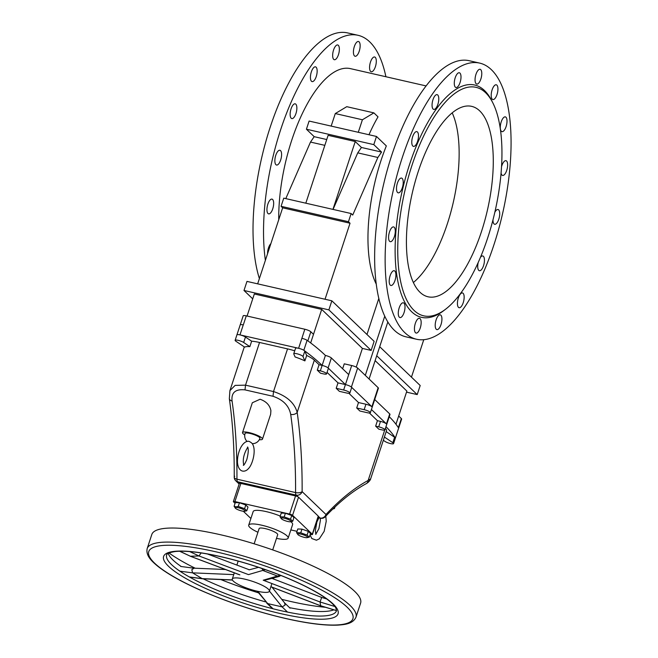 <?xml version="1.0" encoding="UTF-8"?>
<svg xmlns="http://www.w3.org/2000/svg" width="658" height="658" viewBox="0 0 658 658"><rect width="100%" height="100%" fill="white"/><g stroke="black" fill="none" stroke-linecap="round" stroke-linejoin="round"><path stroke-width="0.99" d="M232.447 580.06L202.401 578.769L192.564 572.847L191.823 569.696L193.929 568.298M225.464 569.507L193.501 568.142M179.642 551.256L190.384 556.232L199.012 555.969L201.134 552.934M284.601 602.909L285.07 605.146L282.109 606.89L267.674 603.592L257.179 591.205M326.755 598.986L321.672 597.431L320.051 601.988L320.643 605.747M261.769 568.405L263.356 570.675L278.095 576.285L281.18 575.586M147.186 548.558L151.809 534.502A109.894 23.219 18.2 0 1 220.71 534.79A109.894 23.219 18.2 0 1 360.592 603.147L355.97 617.204C352.951 623.874 344.85 624.606 338.089 625.1C325.126 625.7 307.673 623.513 285.736 618.536C256.414 611.693 228.096 602.3 200.772 590.366C181.559 581.837 167.099 573.694 157.394 565.938C151.685 561.159 145.624 555.648 147.186 548.558A109.894 23.219 18.2 0 1 216.087 548.846A109.894 23.219 18.2 0 1 355.97 617.204M325.48 607.285A105.009 22.191 18.2 0 1 290.112 601.346A105.009 22.191 18.2 0 1 281.756 599.339M258.487 592.833A105.009 22.191 18.2 0 1 220.825 579.558M195.179 568.208A105.009 22.191 18.2 0 1 169.024 552.983M333.861 609.834A89.381 18.885 18.2 0 1 289.561 607.671M265.783 601.93A89.381 18.885 18.2 0 1 203.141 578.801M181.23 566.53A89.381 18.885 18.2 0 1 168.226 553.386M235.441 508.256L234.092 506.29L236.008 506.849L238.245 506.438L244.587 508.683L246.775 510.781L244.611 511.274A5.206 1.102 -161.8 0 0 243.847 509.753A5.206 1.102 -161.8 0 0 238.476 507.762A5.206 1.102 -161.8 0 0 236.37 507.441A5.206 1.102 -161.8 0 0 235.441 508.256A5.206 1.102 -161.8 0 0 239.816 510.419A5.206 1.102 -161.8 0 0 244.611 511.274M246.775 510.781L247.992 507.088L245.804 504.99L244.587 508.683M234.092 506.29L235.301 502.589L239.463 502.745L245.804 504.99M238.245 506.438L239.463 502.745M289.594 514.071A2.443 0.518 18.2 0 1 292.571 515.329L298.535 497.185A2.443 0.518 -161.8 0 0 297.975 496.806A2.443 0.518 18.2 0 0 295.557 495.926L289.594 514.071L234.906 501.569L240.869 483.433L295.557 495.926M235.062 503.321L233.508 501.824A2.443 0.518 18.2 0 1 233.376 501.56A2.443 0.518 18.2 0 1 234.906 501.569M243.337 511.25L250.895 518.496M290.844 529.912L297.029 531.327M310.206 534.337L310.889 534.493A2.443 0.518 18.2 0 0 312.418 534.493A2.443 0.518 18.2 0 0 312.287 534.23L292.571 515.329M297.942 534.641L296.594 532.667L297.803 528.974L301.964 529.122L308.306 531.376L310.494 533.465L309.276 537.167L307.113 537.652A5.206 1.102 -161.8 0 0 303.001 534.707A5.206 1.102 -161.8 0 0 297.942 534.641A5.206 1.102 -161.8 0 0 304.341 537.372A5.206 1.102 -161.8 0 0 306.447 537.685A5.206 1.102 -161.8 0 0 307.113 537.652M280.267 516.061A20.76 4.384 -161.8 0 0 266.194 511.603A20.76 4.384 -161.8 0 0 253.182 511.546L248.708 525.15A20.76 4.384 -161.8 0 0 257.936 532.256M276.492 538.359A20.76 4.384 -161.8 0 0 288.146 538.121L292.621 524.516A20.76 4.384 -161.8 0 0 290.861 521.72M280.028 516.785L281.246 513.092L285.399 513.24L291.741 515.494L293.929 517.583L292.711 521.284L290.532 519.187L284.182 516.941L280.028 516.785L281.385 518.759A5.206 1.102 18.2 0 1 284.412 518.257A5.206 1.102 18.2 0 1 289.29 519.993A5.206 1.102 18.2 0 1 290.548 521.769A5.206 1.102 18.2 0 1 285.753 520.914A5.206 1.102 18.2 0 1 281.385 518.759M254.144 543.796L259.145 528.58A9.771 2.064 18.2 0 1 265.273 528.613A9.771 2.064 18.2 0 1 277.701 534.683L272.7 549.899M290.548 521.769L292.711 521.284M290.532 519.187L291.741 515.494M284.182 516.941L285.399 513.24M296.594 532.667L300.747 532.824L307.089 535.069L309.276 537.167M300.747 532.824L301.964 529.122M307.089 535.069L308.306 531.376M297.975 496.806L296.248 495.153A4.886 4.367 -46.2 0 0 302.121 491.616A4.886 2.204 -179.7 0 1 295.574 492.579A4.886 1.925 102.9 0 0 296.248 495.153L237.62 481.755A4.886 1.925 -77.1 0 1 236.946 479.18A4.886 2.204 -179.7 0 1 234.232 477.19A4.886 4.886 0 0 0 235.737 480.743A4.886 4.367 -46.2 0 0 237.62 481.755L239.347 483.408A2.443 0.518 -161.8 0 0 239.339 483.424A2.443 0.518 18.2 0 1 240.869 483.433M298.535 497.185L318.25 516.094L312.287 534.23M317.995 517.542L320.101 518.027A4.886 1.925 102.9 0 0 320.504 518.249A4.886 4.886 0 0 0 325.151 516.834L325.151 516.834A4.886 3.718 -136.8 0 0 325.965 514.49A4.886 4.367 133.8 0 1 320.101 518.027L318.382 516.374A2.443 0.518 -161.8 0 0 318.382 516.357A2.443 0.518 -161.8 0 0 318.25 516.094M288.146 538.121A20.76 4.384 -161.8 0 0 261.719 525.207A20.76 4.384 -161.8 0 0 248.708 525.15M251.191 442.595L252.244 443.591C256.76 450.006 252.351 465.066 248.436 468.586C245.541 472.263 238.714 473.316 237.497 462.887C237.267 458.157 238.147 453.461 240.137 448.789C243.748 441.09 248.189 440.753 249.472 441.576L251.191 442.595M247.087 441.477A7.814 7.814 0 0 1 245.089 433.408A7.814 1.653 18.2 0 1 249.982 433.425A7.814 1.653 18.2 0 1 255.674 435.267A7.814 1.653 18.2 0 1 259.935 438.286A7.814 7.814 0 0 1 252.294 443.656M492.258 99.202A7.567 2.986 -77.1 0 1 491.871 90.656A7.567 2.986 -77.1 0 1 496.255 84.792A7.567 2.986 -77.1 0 1 497.481 92.836A7.567 2.986 -77.1 0 1 492.883 99.547A7.567 2.986 -77.1 0 1 492.258 99.202M501.338 131.287A7.567 2.986 -77.1 0 1 500.952 122.742A7.567 2.986 -77.1 0 1 505.336 116.877A7.567 2.986 -77.1 0 1 506.561 124.921A7.567 2.986 -77.1 0 1 501.964 131.641A7.567 2.986 -77.1 0 1 501.338 131.287M501.528 166.729A7.567 2.986 -77.1 0 1 505.961 160.675A7.567 2.986 -77.1 0 1 507.186 168.719A7.567 2.986 -77.1 0 1 502.589 175.439A7.567 2.986 -77.1 0 1 501.964 175.086A7.567 2.986 -77.1 0 1 501.067 173.054M494.824 212.328A7.567 2.986 -77.1 0 1 498.04 209.515A7.567 2.986 -77.1 0 1 499.257 217.568A7.567 2.986 -77.1 0 1 494.66 224.279A7.567 2.986 -77.1 0 1 494.043 223.926A7.567 2.986 -77.1 0 1 492.99 219.854M480.48 257.294A7.567 2.986 -77.1 0 1 482.766 255.962A7.567 2.986 -77.1 0 1 483.992 264.014A7.567 2.986 -77.1 0 1 479.394 270.726A7.567 2.986 -77.1 0 1 478.769 270.372A7.567 2.986 -77.1 0 1 478.202 262.526M458.478 307.36A7.567 2.986 -77.1 0 1 458.091 298.814A7.567 2.986 -77.1 0 1 462.475 292.95A7.567 2.986 -77.1 0 1 463.701 300.994A7.567 2.986 -77.1 0 1 459.103 307.705A7.567 2.986 -77.1 0 1 458.478 307.36M436.254 329.247A7.567 2.986 -77.1 0 1 435.867 320.701A7.567 2.986 -77.1 0 1 440.251 314.837A7.567 2.986 -77.1 0 1 441.477 322.881A7.567 2.986 -77.1 0 1 436.879 329.6A7.567 2.986 -77.1 0 1 436.254 329.247M399.332 317.214A7.567 2.986 -77.1 0 1 398.945 308.668A7.567 2.986 -77.1 0 1 403.329 302.803A7.567 2.986 -77.1 0 1 404.555 310.847A7.567 2.986 -77.1 0 1 399.957 317.567A7.567 2.986 -77.1 0 1 399.332 317.214M370.627 71.401A7.567 2.986 -77.1 0 1 370.24 62.855A7.567 2.986 -77.1 0 1 374.624 56.991A7.567 2.986 -77.1 0 1 375.85 65.035A7.567 2.986 -77.1 0 1 371.252 71.747A7.567 2.986 -77.1 0 1 370.627 71.401M267.567 253.7A7.567 2.986 -77.1 0 1 270.882 243.616M267.987 213.521A7.567 2.986 -77.1 0 1 267.609 204.983A7.567 2.986 -77.1 0 1 271.993 199.119A7.567 2.986 -77.1 0 1 273.21 207.163A7.567 2.986 -77.1 0 1 268.612 213.875A7.567 2.986 -77.1 0 1 267.987 213.521M275.916 164.681A7.567 2.986 -77.1 0 1 275.529 156.135A7.567 2.986 -77.1 0 1 279.913 150.271A7.567 2.986 -77.1 0 1 281.139 158.323A7.567 2.986 -77.1 0 1 276.541 165.035A7.567 2.986 -77.1 0 1 275.916 164.681M291.19 118.234A7.567 2.986 -77.1 0 1 290.803 109.689A7.567 2.986 -77.1 0 1 295.187 103.824A7.567 2.986 -77.1 0 1 296.413 111.868A7.567 2.986 -77.1 0 1 291.815 118.588A7.567 2.986 -77.1 0 1 291.19 118.234M311.481 81.255A7.567 2.986 -77.1 0 1 311.094 72.709A7.567 2.986 -77.1 0 1 315.478 66.845A7.567 2.986 -77.1 0 1 316.704 74.889A7.567 2.986 -77.1 0 1 312.106 81.6A7.567 2.986 -77.1 0 1 311.481 81.255M333.705 59.368A7.567 2.986 -77.1 0 1 333.318 50.822A7.567 2.986 -77.1 0 1 337.702 44.958A7.567 2.986 -77.1 0 1 338.919 53.002A7.567 2.986 -77.1 0 1 334.322 59.713A7.567 2.986 -77.1 0 1 333.705 59.368M354.473 55.905A7.567 2.986 -77.1 0 1 354.086 47.36A7.567 2.986 -77.1 0 1 358.47 41.495A7.567 2.986 -77.1 0 1 359.696 49.539A7.567 2.986 -77.1 0 1 355.098 56.259A7.567 2.986 -77.1 0 1 354.473 55.905M415.486 332.709A7.567 2.986 -77.1 0 1 415.099 324.164A7.567 2.986 -77.1 0 1 419.483 318.299A7.567 2.986 -77.1 0 1 420.709 326.343A7.567 2.986 -77.1 0 1 416.111 333.055A7.567 2.986 -77.1 0 1 415.486 332.709M390.243 285.128A7.567 2.986 -77.1 0 1 389.865 276.582A7.567 2.986 -77.1 0 1 394.241 270.718A7.567 2.986 -77.1 0 1 395.466 278.762A7.567 2.986 -77.1 0 1 390.868 285.473A7.567 2.986 -77.1 0 1 390.243 285.128M389.618 241.33A7.567 2.986 -77.1 0 1 389.24 232.784A7.567 2.986 -77.1 0 1 393.616 226.92A7.567 2.986 -77.1 0 1 394.841 234.964A7.567 2.986 -77.1 0 1 390.243 241.675A7.567 2.986 -77.1 0 1 389.618 241.33M397.547 192.481A7.567 2.986 -77.1 0 1 397.161 183.944A7.567 2.986 -77.1 0 1 401.544 178.079A7.567 2.986 -77.1 0 1 402.77 186.124A7.567 2.986 -77.1 0 1 398.172 192.835A7.567 2.986 -77.1 0 1 397.547 192.481M412.821 146.035A7.567 2.986 -77.1 0 1 412.434 137.489A7.567 2.986 -77.1 0 1 416.818 131.625A7.567 2.986 -77.1 0 1 418.044 139.677A7.567 2.986 -77.1 0 1 413.446 146.389A7.567 2.986 -77.1 0 1 412.821 146.035M433.112 109.055A7.567 2.986 -77.1 0 1 432.725 100.51A7.567 2.986 -77.1 0 1 437.109 94.645A7.567 2.986 -77.1 0 1 438.335 102.689A7.567 2.986 -77.1 0 1 433.737 109.409A7.567 2.986 -77.1 0 1 433.112 109.055M455.336 87.169A7.567 2.986 -77.1 0 1 454.949 78.623A7.567 2.986 -77.1 0 1 459.333 72.758A7.567 2.986 -77.1 0 1 460.551 80.802A7.567 2.986 -77.1 0 1 455.953 87.514A7.567 2.986 -77.1 0 1 455.336 87.169M476.104 83.706A7.567 2.986 -77.1 0 1 475.718 75.16A7.567 2.986 -77.1 0 1 480.101 69.296A7.567 2.986 -77.1 0 1 481.327 77.34A7.567 2.986 -77.1 0 1 476.729 84.059A7.567 2.986 -77.1 0 1 476.104 83.706M418.307 171.327A97.68 38.526 -77.1 0 1 471.621 106.349A97.68 38.526 -77.1 0 1 487.413 210.165A97.68 38.526 -77.1 0 1 428.087 296.799A97.68 38.526 -77.1 0 1 418.307 171.327M452.178 112.847A97.68 38.526 -77.1 0 1 453.288 202.36A97.68 38.526 -77.1 0 1 413.405 282.504M306.686 355.46L304.802 351.125L303.009 356.562A4.886 1.028 18.2 0 0 298.28 354.127A4.886 1.028 18.2 0 0 293.756 353.716A4.886 1.028 18.2 0 0 293.772 353.93L295.097 356.973A21.977 4.647 18.2 0 1 304.893 360.897L306.686 355.46A21.977 4.647 18.2 0 1 314.335 360.181L319.064 364.721L317.279 370.158L320.43 373.185L323.497 373.884A4.886 1.028 -161.8 0 0 326.557 373.9A4.886 1.028 -161.8 0 0 320.339 370.865L317.279 370.158M249.859 346.634L243.666 342.473A4.886 1.028 -161.8 0 0 238.599 340.433A4.886 1.028 -161.8 0 0 235.128 340.318A4.886 1.028 -161.8 0 0 235.86 341.214L244.661 347.128A21.977 4.647 18.2 0 1 249.859 346.634L251.644 341.189A21.977 4.647 18.2 0 1 259.548 342.473L287.546 348.88A21.977 4.647 18.2 0 1 294.702 350.821M287.546 348.88L273.514 391.559C286.608 395.853 294.496 402.795 297.177 412.377A4.886 3.134 171.9 0 1 290.696 414.392A363.479 143.37 -77.1 0 1 295.574 492.579L236.946 479.18A363.479 143.37 102.9 0 0 232.068 400.993C231.139 392.571 235.449 388.87 245.015 389.881L273.021 396.281C283.146 399.768 289.035 405.805 290.696 414.392M244.299 346.881L229.913 390.638L235.128 385.382L245.516 385.16L259.548 342.473M262.484 439.125L270.627 414.359L270.899 410.666C269.879 405.246 266.268 401.438 260.083 399.25L252.335 402.754L242.531 432.569A10.503 2.221 18.2 0 1 251.134 433.112A10.503 2.221 18.2 0 1 261.917 437.998A10.503 2.221 18.2 0 1 262.484 439.125A10.503 2.221 18.2 0 1 259.318 439.684M232.068 400.993A4.886 3.134 171.9 0 1 229.338 398.666C232.759 422.707 234.396 448.879 234.232 477.19L234.232 477.19A4.886 2.204 -179.7 0 1 234.741 476.219M384.724 430.052L368.159 480.447A4.886 4.236 61.5 0 1 366.111 483.737L366.111 483.737C369.87 481.607 370.832 478.736 370.651 478.835L368.159 480.447A368.357 145.295 102.9 0 0 325.965 514.49L302.121 491.616A368.357 145.295 102.9 0 0 297.177 412.377L314.335 360.181M229.338 398.666L229.338 398.666A4.886 3.134 171.9 0 1 229.338 398.658L229.913 390.638M375.644 426.129L378.794 429.156L381.862 429.855A4.886 1.028 18.2 0 0 384.922 429.871L386.707 424.426A4.886 1.028 -161.8 0 0 386.419 423.875A4.886 1.028 -161.8 0 0 380.497 421.391L377.429 420.692L375.644 426.129L378.704 426.828A4.886 1.028 18.2 0 1 384.922 429.871M369.418 413.002L377.429 420.692M356.71 407.976L359.868 411.003L367.304 412.706A4.886 1.028 18.2 0 0 370.372 412.714L372.157 407.277A4.886 1.028 -161.8 0 0 371.86 406.726A4.886 1.028 -161.8 0 0 365.938 404.242L358.503 402.54L356.71 407.976L364.154 409.679A4.886 1.028 18.2 0 1 370.372 412.714M348.913 393.336L358.503 402.54M336.205 388.31L339.364 391.337L346.799 393.04A4.886 1.028 -161.8 0 0 349.859 393.048A4.886 1.028 -161.8 0 0 343.649 390.013L336.205 388.31L337.998 382.874L327.059 372.387M385.424 428.358A21.977 4.647 18.2 0 1 386.509 430.62L370.651 478.835M371.86 406.726L351.413 387.11A4.886 1.028 -161.8 0 1 351.652 387.611L349.859 393.048M386.419 423.875L371.425 409.498M385.975 426.672A263.998 55.79 -161.8 0 1 395.104 437.644L395.104 437.644A4.886 1.028 -161.8 0 0 394.619 437.266L386.188 431.59M384.395 437.035L392.834 442.702A4.886 1.028 18.2 0 1 393.574 443.599A4.886 1.028 18.2 0 1 390.095 443.484A4.886 1.028 18.2 0 1 385.029 441.444L383.326 440.301M395.351 438.179A4.886 1.028 -161.8 0 0 395.359 438.162A4.886 1.028 -161.8 0 0 395.368 438.064L395.368 438.055A4.886 1.028 -161.8 0 1 395.359 438.154L398.641 428.185A4.886 1.028 -161.8 0 0 398.649 428.087A263.998 55.79 -161.8 0 0 398.641 428.07A263.998 55.79 -161.8 0 0 398.386 427.667A263.998 55.79 -161.8 0 0 389.256 416.687M303.009 356.562L304.893 360.897M278.737 219.739A107.451 42.383 -77.1 0 1 314.828 91.709A107.451 42.383 -77.1 0 1 350.418 68.629L426.063 85.918M368.974 134.742A107.451 42.383 -77.1 0 1 378.021 116.844L373.884 112.88L362.41 119.764L358.289 132.299M376.294 284.182A107.451 42.383 -77.1 0 1 386.336 145.912L376.483 136.453L373.802 144.62L306.422 129.215L309.104 121.056L376.483 136.453M385.901 76.739A141.635 55.864 102.9 0 0 369.714 41.865A141.635 55.864 102.9 0 0 358.034 35.302L347.531 32.9A141.635 55.864 102.9 0 0 273.095 118.777A141.635 55.864 102.9 0 0 259.384 278.581M358.034 35.302A141.635 55.864 102.9 0 0 288.665 107.978A141.635 55.864 102.9 0 0 265.38 260.362M369.08 379L387.833 321.959M257.656 283.845L282.652 207.821L281.073 206.308L348.452 221.713L351.133 213.546L352.713 215.059L377.873 157.476L381.566 152.072L373.802 144.62M351.133 213.546L283.754 198.148L281.073 206.308M285.794 198.617L310.494 142.07L314.195 136.675L306.422 129.215M384.766 316.161L365.297 375.373M366.975 334.486L378.835 298.403M331.854 300.805L246.972 281.402L243.995 290.474L328.877 309.877L331.854 300.805L374.131 341.346L371.145 350.418L362.394 348.419L321.696 309.392L254.325 293.986L247.071 316.037M356.241 367.131L362.394 348.419M331.163 126.097L335.284 113.563L346.758 106.678L373.884 112.88M348.452 221.713L350.031 223.226L325.036 299.25M423.768 339.709L411.456 377.141M379.699 346.692L420.191 385.514L417.205 394.586L406.529 392.143M376.721 355.764L417.205 394.586M398.649 428.128L401.619 419.105A4.91 1.036 -161.8 0 0 401.347 418.57L398.674 416.012L395.968 424.245L406.874 391.074L375.126 360.617M243.995 290.474L252.721 298.847M328.877 309.877L371.145 350.418M321.696 309.392L310.666 342.933L313.496 334.33L310.831 331.772L307.854 340.836M372.165 407.253L378.416 388.228A4.886 1.028 18.2 0 0 378.153 387.702L357.648 368.044A4.886 1.028 -161.8 0 0 351.693 365.527L344.257 363.825L342.637 368.768M350.031 223.226L282.652 207.821M333.047 209.417L357.746 152.87L377.873 157.476M357.746 152.87L361.439 147.474L381.566 152.072M310.494 142.07L324.83 145.352M314.195 136.675L326.738 139.537M305.814 203.19L328.12 135.334L355.246 141.528L332.94 209.392M361.439 147.474L355.246 141.528M335.284 113.563L362.41 119.764M240.186 325.003A4.886 1.028 -161.8 0 1 240.195 324.904A4.886 1.028 -161.8 0 1 243.254 324.912L243.296 324.92A4.91 1.036 -161.8 0 0 243.254 324.912L239.973 334.889L298.6 348.296A4.886 1.028 18.2 0 1 302.861 349.752A4.886 1.028 -161.8 0 0 298.181 348.205A4.886 1.028 -161.8 0 0 295.541 348.279L293.756 353.716M239.973 334.889A4.886 1.028 -161.8 0 0 236.913 334.881A4.886 1.028 -161.8 0 0 236.905 334.897A4.886 1.028 -161.8 0 0 236.905 334.98M251.644 341.189L245.459 337.036A4.886 1.028 -161.8 0 0 240.392 334.988A4.886 1.028 -161.8 0 0 236.913 334.881L235.128 340.318M304.802 351.125A4.886 1.028 -161.8 0 0 304.547 350.796A263.998 55.79 18.2 0 1 322.132 365.42A4.886 1.028 18.2 0 1 324.962 366.284A4.886 1.028 -161.8 0 0 322.132 365.42L319.064 364.721M326.557 373.9L328.35 368.464A4.886 1.028 -161.8 0 0 328.112 367.962L345.434 384.576A4.886 1.028 18.2 0 1 348.263 385.432A4.886 1.028 -161.8 0 0 345.434 384.576L337.998 382.874M386.715 424.41L389.988 414.45A4.886 1.028 -161.8 0 0 389.725 413.923L374.706 399.521M301.841 338.302A4.91 1.036 18.2 0 1 301.882 338.319L304.827 329.239L246.281 315.856A4.91 1.036 -161.8 0 0 243.18 315.84L240.219 324.846M304.827 329.239A4.91 1.036 18.2 0 1 310.831 331.772M298.6 348.296L301.882 338.319A4.886 1.028 18.2 0 1 307.105 340.293A263.998 55.79 18.2 0 1 307.829 340.819A263.998 55.79 18.2 0 1 325.406 355.443A4.886 1.028 18.2 0 1 331.361 357.96L348.715 374.599L343.649 390.013M304.547 350.796L304.547 350.796A4.886 1.028 18.2 0 0 302.861 349.752L302.861 349.752A4.886 1.028 -161.8 0 1 303.832 350.27L307.105 340.293A263.998 55.79 18.2 0 1 307.13 340.309A4.91 1.036 18.2 0 1 307.829 340.819M325.406 355.443L320.339 370.865M328.079 367.929A4.886 1.028 -161.8 0 0 324.962 366.284A4.886 1.028 18.2 0 1 328.112 367.962L331.361 357.96M357.648 368.044L351.388 387.085A4.886 1.028 -161.8 0 0 348.271 385.432A4.886 1.028 18.2 0 1 351.413 387.11M244.751 434.897A10.503 2.221 18.2 0 1 242.531 432.569M332.989 508.864A10.503 2.221 -161.8 0 0 334.568 508.256A10.503 2.221 -161.8 0 0 334.371 507.54M398.649 428.087L395.368 438.064A4.886 1.028 18.2 0 0 395.104 437.636M479.666 63.102L469.162 60.7A141.635 55.864 102.9 0 0 387.159 170.43A141.635 55.864 102.9 0 0 394.364 330.291A141.635 55.864 102.9 0 0 406.044 336.855L416.547 339.248A141.635 55.864 102.9 0 0 498.55 229.527A141.635 55.864 102.9 0 0 491.345 69.666A141.635 55.864 102.9 0 0 479.666 63.102A141.635 55.864 102.9 0 0 397.662 172.832A141.635 55.864 102.9 0 0 404.867 332.693A141.635 55.864 102.9 0 0 416.547 339.248M492.793 102.788L491.756 100.748A119.172 47.006 102.9 0 0 484.485 90.524A119.172 47.006 102.9 0 0 409.613 164.27A119.172 47.006 102.9 0 0 411.727 311.826A119.172 47.006 102.9 0 0 443.788 310.601L445.614 309.202A117.214 46.233 102.9 0 0 494.923 211.876A117.214 46.233 102.9 0 0 492.793 102.788A117.214 46.233 102.9 0 0 485.637 92.737A117.214 46.233 102.9 0 0 411.998 165.273A117.214 46.233 102.9 0 0 414.071 310.411A117.214 46.233 102.9 0 0 445.614 309.202M244.521 579.098A19.534 4.129 18.2 0 1 269.393 591.246A19.534 4.129 18.2 0 1 249.538 589.066A19.534 4.129 18.2 0 1 232.274 579.048A19.534 4.129 18.2 0 1 244.521 579.098M232.373 579.92L201.981 578.612L189.331 576.951M179.922 571.185L192.564 572.847L233.73 574.607M239.849 574.87L190.384 556.232L179.798 551.248M269.443 591.098L282.109 606.89L287.538 612.096M273.103 608.798L267.674 603.592L257.862 591.361M280.259 575.224L263.216 580.216L320.051 601.988L334.914 606.52M336.534 610.599L320.536 605.714L270.89 586.697M189.71 551.593L199.012 555.969L248.469 574.607L265.404 569.672M216.128 551.865A107.451 22.709 18.2 0 1 347.087 607.145A107.451 22.709 18.2 0 1 285.531 618.43A107.451 22.709 18.2 0 1 154.581 563.149A107.451 22.709 18.2 0 1 216.128 551.865M280.489 613.585A91.816 19.403 18.2 0 1 168.58 566.349A91.816 19.403 18.2 0 1 221.178 556.709A91.816 19.403 18.2 0 1 333.088 603.945A91.816 19.403 18.2 0 1 280.489 613.585M336.485 610.797A89.381 18.885 18.2 0 1 280.44 610.558A89.381 18.885 18.2 0 1 166.671 554.965C166.713 553.625 169.484 552.498 175.003 551.568C182.036 550.754 191.988 551.412 204.844 553.526C228.639 557.663 253.7 564.868 280.037 575.133C300.278 583.21 315.708 591.057 326.335 598.681C331.435 602.448 334.618 605.566 335.901 608.05L336.485 610.797M273.021 396.281L273.514 391.559L245.516 385.16L245.015 389.881M365.938 404.242L364.154 409.679M380.497 421.391L378.704 426.828M394.619 437.266L392.834 442.702M401.347 418.57L398.37 427.634M351.693 365.527L348.715 374.599M243.296 324.92L246.281 315.856M245.459 337.036L243.666 342.473M389.725 413.923L386.443 423.9M378.153 387.702L371.893 406.751M180.703 566.456L193.46 568.134M189.562 577.074L202.401 578.769M190.137 556.191L239.043 574.623M284.766 603.098L271.993 587.175M272.28 608.403L266.729 603.09M290.096 608.181L284.692 602.999M321.672 597.431L271.902 578.366M336.526 610.649L320.569 605.779L270.874 586.747M207.393 553.962L249.349 569.779M258.594 567.336L249.028 569.861M279.51 576.359L265.084 580.167M239.339 483.424L233.376 501.56M318.382 516.357L312.418 534.493M243.731 465.305L243.345 462.467C243.008 457.952 244.291 453.206 247.178 448.246L247.869 447.21M247.498 447.029C248.708 448.575 248.485 452.72 246.84 459.481C245.22 463.273 244.052 465.214 243.32 465.296M310.025 534.888L311.826 538.524L316.416 540.202L319.27 538.886L324.172 531.335L326.228 521.268L325.809 516.143M315.906 534.066L318.924 528.621L320.38 520.437L320.232 518.191M315.815 534.428L315.388 530.554L316.868 522.09L318.891 517.887M317.954 517.673L320.504 518.249M366.111 483.737C352.713 491.024 339.059 502.054 325.151 516.834M235.737 480.743L239.142 484.017M240.195 324.904L236.913 334.881M334.568 508.256L335.004 506.94M393.574 443.599L395.359 438.154M269.393 591.246L271.918 583.547M273.432 578.95L273.786 577.872M232.274 579.048L234.33 572.789M236.864 565.074L238.18 561.085"/></g></svg>

